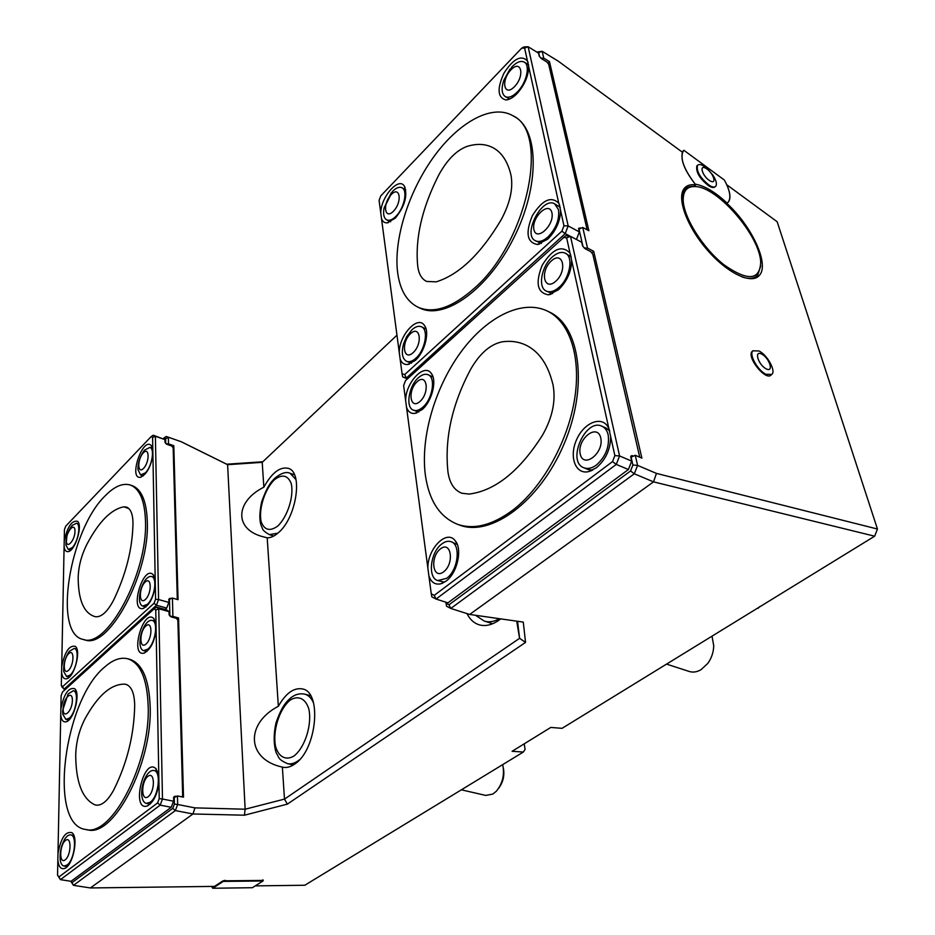 <?xml version="1.0" encoding="UTF-8"?>
<svg xmlns="http://www.w3.org/2000/svg" width="935" height="935" viewBox="0 0 935 935"><rect width="100%" height="100%" fill="white"/><g stroke="black" fill="none" stroke-linecap="round" stroke-linejoin="round"><path stroke-width="1.4" d="M132.992 523.284C132.875 514.18 130.713 508.78 126.517 507.097L123.864 506.828C111.101 509.213 98.701 521.847 86.674 544.731C81.287 555.717 78.447 566.75 78.178 577.842C78.353 600.06 83.823 612.939 94.587 616.504L95.954 616.761C101.716 617.03 107.595 611.502 113.579 600.176C125.991 574.394 132.466 548.763 132.992 523.284M134.687 705.399C134.441 693.279 131.519 686.267 125.898 684.35L124.822 684.151C111.078 683.871 97.754 695.5 84.863 719.05C79.078 730.434 76.027 742.507 75.723 755.27C75.91 782.221 82.268 798.735 94.762 804.79L96.083 805.14C102.008 805.713 107.899 800.64 113.766 789.923C127.148 763.007 134.126 734.828 134.687 705.399M447.958 471.918C449.56 483.126 454.176 490.232 461.796 493.224L469.101 494.077C495.188 490.77 519.673 471.111 542.545 435.102C552.41 417.629 555.928 400.975 553.088 385.15C548.354 365.153 539.437 351.876 526.335 345.331C519.019 341.766 510.977 340.585 502.235 341.813C490.279 344.255 479.713 353.477 470.539 369.489C451.979 404.563 444.452 438.714 447.958 471.918M417.77 266.522C418.81 274.119 421.767 279.098 426.652 281.447L436.259 281.844C459.284 274.598 480.952 253.829 501.289 219.515C510.078 203.07 513.327 188.356 511.024 175.359C507.939 162.164 502.235 153.118 493.925 148.221C486.2 143.826 477.189 143.242 466.881 146.456C456.327 150.441 446.907 160.037 438.644 175.219C421.895 208.295 414.941 238.729 417.77 266.522M63.136 708.742C63.288 697.849 72.568 689.446 72.381 700.502C72.24 711.558 62.855 719.833 63.136 708.742M65.181 859.849C58.987 864.606 59.384 845.065 65.52 840.425C71.703 835.458 71.422 855.174 65.181 859.849M148.174 796.69C141.068 802.148 140.846 781.718 147.882 776.377C154.976 770.697 155.339 791.314 148.174 796.69M146.024 644.04C139.338 650 139.14 631.861 145.766 626.018C152.428 619.87 152.744 638.149 146.024 644.04M66.35 540.266C66.478 530.776 75.162 521.695 74.987 531.314C74.87 540.933 66.105 549.932 66.35 540.266M68.442 670.395C62.668 675.76 63.007 658.859 68.734 653.612C74.496 648.095 74.251 665.112 68.442 670.395M145.393 599.464C138.836 605.553 138.649 588.057 145.147 582.084C151.692 575.831 151.996 593.444 145.393 599.464M143.546 468.388C137.351 474.805 137.176 459.143 143.324 452.844C149.506 446.275 149.775 462.03 143.546 468.388M551.919 212.794C554.665 225.171 536.293 242.025 533.908 229.531C531.244 217.399 549.266 200.452 551.919 212.794M510.942 69.844C521.321 58.858 525.049 75.852 514.495 86.651C504.047 97.439 500.599 80.48 510.942 69.844M391.181 194.62C400.063 185.2 402.506 201.972 393.483 211.181C384.542 220.426 382.322 203.713 391.181 194.62M410.512 333.69C420.142 324.503 422.936 343.694 413.141 352.635C403.464 361.611 400.928 342.526 410.512 333.69M600.773 438.012C604.15 453.3 583.136 469.195 580.191 453.849C576.93 438.889 597.5 422.795 600.773 438.012M551.381 260.9C563.092 250.148 567.639 270.811 555.694 281.295C543.889 291.79 539.705 271.243 551.381 260.9M417.185 381.69C427.073 372.609 429.995 392.677 419.944 401.501C409.998 410.348 407.344 390.409 417.185 381.69M440.432 548.892C451.231 540.278 454.62 563.56 443.622 571.834C432.741 580.156 429.679 557.085 440.432 548.892M683.193 199.459C683.076 216.511 702.489 247.833 723.854 264.698C747.568 281.318 759.839 280.488 760.693 262.221C759.991 236.076 718.022 187.164 695.535 186.579C687.482 186.1 683.368 190.389 683.193 199.459M62.82 714.293L62.774 710.051L68.103 693.969L73.327 690.731C79.206 691.327 76.132 712.774 69.33 718.138L65.882 719.436L62.82 714.293L62.657 711.196M67.028 865.062L64.001 866.044C62.084 865.635 60.833 863.636 60.237 860.06C59.583 852.72 61.079 845.778 64.702 839.209C66.724 836.089 68.711 834.651 70.651 834.897C77.511 835.212 74.578 860.083 67.028 865.062M150.243 802.207L146.327 803.41C143.745 802.733 142.214 799.916 141.746 794.972C141.43 788.415 142.856 782.209 146.012 776.366C148.595 772.065 151.213 770.101 153.854 770.475C161.521 771.153 158.693 796.573 150.243 802.207M147.964 649.077L143.569 650.655C141.501 650 140.297 647.674 139.97 643.701C139.888 636.828 141.688 630.459 145.357 624.592C147.73 621.331 149.974 619.94 152.101 620.396C158.564 621.343 155.479 643.093 147.964 649.077M104.673 667.041C112.738 659.865 120.346 657.083 127.499 658.719C140.25 662.681 147.157 678.553 148.197 706.357C150.418 762.831 111.581 837.526 85.529 829.45C47.591 824.787 64.188 699.696 104.673 667.041M67.823 533.312L72.135 525.447L76.448 523.238C81.275 524.032 78.143 542.066 72.147 547.7L68.325 549.418L65.988 545.222L66.888 536.328M70.16 675.058L66.595 676.461L63.732 671.564C63.288 664.259 65.123 657.527 69.248 651.379L74.239 648.422C79.849 649.077 76.74 669.612 70.16 675.058M147.298 604.361L142.786 606.067C140.858 605.424 139.747 603.239 139.444 599.522C139.397 592.556 141.302 586.151 145.159 580.296C147.438 577.316 149.577 576.065 151.552 576.533C157.688 577.538 154.555 598.307 147.298 604.361M145.346 472.9L140.566 474.968L137.924 469.545C137.971 462.346 140.156 455.871 144.493 450.132L149.881 447.433C155.093 448.543 151.891 466.705 145.346 472.9M105.129 495.877C114.28 486.469 122.625 482.834 130.164 484.984C139.712 488.526 144.82 500.704 145.498 521.52C147.718 573.424 106.719 649.229 83.121 639.423C52.57 633.72 69.669 529.946 105.129 495.877M558.499 209.65C559.609 219.328 556.115 228.432 547.992 236.952C543.223 241.136 539.051 242.41 535.475 240.774C522.081 234.942 542.113 196.105 554.654 203.83L558.499 209.65M511.959 66.817C516.786 62.002 520.9 60.424 524.278 62.107C530.577 65.228 526.428 83.133 517.312 92.016C512.544 96.679 508.523 98.198 505.239 96.585C501.663 93.921 501.172 88.509 503.778 80.363L511.959 66.817M392.466 191.453C396.078 187.806 399.222 186.568 401.886 187.713C408.011 190.144 404.271 208.248 395.937 216.301C392.384 219.807 389.311 221.011 386.728 219.912C383.888 218.217 382.988 214.302 384.028 208.189L392.466 191.453M411.832 329.88C415.362 326.677 418.529 325.625 421.346 326.736C428.908 329.319 425.296 350.193 415.806 358.292C412.347 361.354 409.261 362.359 406.538 361.307C402.155 358.654 401.208 352.729 403.686 343.554L406.561 336.834L411.832 329.88M474.337 288.26C452.528 307.557 433.828 313.903 418.225 307.311C407.005 301.783 400.168 290.399 397.714 273.172C393.343 240.704 407.824 193.381 432.788 158.179C457.671 122.988 491.378 103.575 512.579 115.566C550.668 131.928 526.989 242.843 474.337 288.26M608.182 434.939C609.632 446.673 605.716 456.689 596.448 464.999C591.913 468.306 587.706 469.23 583.849 467.757C566.446 461.668 585.333 417.957 601.883 426.196C605.05 427.657 607.154 430.567 608.182 434.939M552.351 256.915C557.19 252.719 561.514 251.48 565.324 253.186C573.868 256.786 569.836 278.443 558.85 287.489C554.104 291.498 549.897 292.69 546.239 291.065C537.602 287.512 541.482 266.159 552.351 256.915M418.518 377.647C421.989 374.596 425.156 373.614 428.008 374.69C436.119 377.308 432.589 399.245 422.667 407.333C419.266 410.231 416.192 411.178 413.434 410.161C405.264 407.543 408.688 385.898 418.518 377.647M441.776 543.971C445.013 541.505 448.075 540.734 450.95 541.657C461.189 544.24 458.173 570.432 446.591 578.356L437.755 580.553C427.412 577.97 430.345 552.117 441.776 543.971M512.59 510.288C492.242 525.271 473.87 529.946 457.472 524.29C439.777 517.067 429.083 500.728 425.39 475.26C420.388 437.977 434.471 388.773 460.09 353.161C485.674 317.631 521.52 298.768 547.244 310.993C569.847 321.769 581.617 357.345 574.417 400.297C567.264 443.213 541.681 488.128 512.59 510.288M760.693 265.984L757.724 275.077C754.463 278.642 749.227 279.273 742.028 276.959M681.732 199.506L684.362 190.027C686.582 187.269 689.913 186.053 694.331 186.392L696.271 186.649M157.618 771.258L153.854 770.475M146.327 803.41L150.114 804.135M154.158 608.814L156.484 607.072L166.722 609.924L169.025 611.63L158.763 608.779L155.759 610.017L154.158 608.814L62.505 692.005L61.126 695.733L60.857 709.139C63.872 694.051 68.442 687.225 74.59 688.674C80.924 693.057 73.807 720.593 65.988 721.82C63.066 722.346 61.313 720.032 60.74 714.866L57.982 853.538C60.88 838.017 65.532 831.063 71.925 832.676C78.996 837.141 72.755 866.581 64.27 868.545C60.693 869.375 58.554 866.5 57.853 859.943L57.549 875.16L58.917 876.972L157.583 802.943L159.219 798.619L162.48 799.028L160.177 805.14L157.583 802.943M57.549 875.16L60.436 879.648L71.048 881.296L171.234 807.279L160.177 805.14L60.436 879.648L58.917 876.972M127.499 658.719L129.404 659.198C142.19 663.16 149.109 679.044 150.184 706.825C152.44 763.252 113.614 837.877 87.504 829.801L85.529 829.45M151.108 436.633L153.282 435.219L164.946 439.625L155.385 436.271L152.592 437.393L151.108 436.633L65.731 526.148L64.433 529.642L64.211 541.33C67.32 526.814 71.761 520.14 77.547 521.309C83.028 525.493 75.08 551.112 68.126 551.627C65.894 551.907 64.55 550.131 64.106 546.32L61.71 666.725C64.749 651.777 69.295 644.986 75.349 646.377C81.462 650.713 74.122 677.746 66.514 678.763C63.779 679.231 62.131 677.057 61.593 672.253L61.336 685.413L62.61 686.687L154.053 603.262L155.561 599.241L158.576 599.534L156.449 605.226L154.053 603.262M165.133 609.48L166.687 608.077L156.449 605.226L64.024 689.247L62.61 686.687M130.164 484.984L131.952 485.569C141.512 489.11 146.643 501.289 147.333 522.092C149.6 573.973 108.589 649.708 84.956 639.891L83.121 639.423M560.287 207.383L554.654 203.83M535.475 240.774L541.435 243.404M528.661 64.912L524.278 62.107M505.239 96.585L509.68 99.028M405.743 189.723L401.886 187.713M386.728 219.912L390.62 221.782M411.423 363.212L406.538 361.307M421.346 326.736L426.068 329.038M404.703 374.573L561.877 231.179L565.219 233.621L406.351 378.044L402.658 376.91L402.085 373.79L404.703 374.573L406.351 378.044L407.707 378.617M587.145 229.811L548.681 64.27L546.835 61.955L541.482 58.671L539.238 56.123L538.56 53.143L528.135 46.75L523.927 46.925L521.648 48.199L380.79 195.859L379.084 200.382L402.085 373.79M512.579 115.566L514.566 116.7C539.25 129.883 539.834 186.497 513.783 237.934C488.047 289.511 444.522 320.167 420.247 308.223L418.225 307.311M609.807 431.07L605.973 427.985L601.883 426.196M583.849 467.757L587.975 469.464L592.767 470.095M571.273 256.938L565.324 253.186M546.239 291.065L552.643 293.625M433.069 377.109L428.008 374.69M413.434 410.161L418.705 412.043M444.511 582.166L437.755 580.553M450.95 541.657L457.297 544.474M434.237 595.361L436.049 599.054L447.935 602.853L628.402 469.522L616.27 464.414L436.049 599.054L431.853 596.857L431.269 593.818L434.237 595.361L612.53 461.586L616.27 464.414L619.578 455.953L631.698 461.119L628.402 469.522M639.739 457.215L592.813 254.227L590.791 251.69L585.018 248.652L582.563 245.893L581.734 242.27L570.502 236.333L565.675 235.702L405.509 380.615L403.639 385.5L431.269 593.818M547.244 310.993L549.383 312.033C580.319 325.964 588.536 387.183 563.875 444.429C539.577 501.815 490.723 537.193 459.669 525.084L457.472 524.29M709.84 180.759C702.325 176.283 698.644 163.824 706.159 168.452C713.592 172.893 717.344 185.294 709.84 180.759M753.505 278.583L755.223 277.052M683.695 190.611L682.667 191.301M60.857 709.139L60.74 714.866M57.982 853.538L57.853 859.943M159.219 798.619L155.759 610.017M158.915 782.537C157.255 794.937 153.282 802.779 147.005 806.052C131.18 810.902 143.417 757.782 155.619 768.348L158.798 775.781M156.122 630.026C154.275 642.392 150.173 650.106 143.838 653.156C129.684 656.522 143.265 608.475 153.632 618.386L156.016 624.031M156.484 607.072L158.763 608.779L162.48 799.028L173.536 801.201L171.234 807.279M64.211 541.33L64.106 546.32M61.71 666.725L61.593 672.253M65.24 689.527L62.213 687.424L61.336 685.413M155.561 599.241L152.592 437.393M155.315 585.509C153.398 597.851 149.273 605.529 142.938 608.521C129.299 611.513 143.172 564.857 153.024 574.546L155.21 579.735M152.919 454.644C150.839 466.881 146.678 474.431 140.414 477.282C128.282 479.328 142.774 436.505 151.166 445.492L152.814 449.478M153.282 435.219L155.385 436.271L158.576 599.534L168.814 602.409L166.687 608.077M561.877 231.179L563.957 225.744L568.176 225.943L565.219 233.621L570.315 236.31M563.957 225.744L560.556 210.375C560.287 221.186 555.998 230.781 547.7 239.173L537.321 244.491C526.954 242.469 525.306 232.85 532.354 215.658C542.335 199.891 551.136 195.754 558.768 203.234L524.617 48.082L521.648 48.199M560.556 210.375L559.13 203.923M528.731 66.654C528.392 76.296 524.43 85.342 516.868 93.78C512.906 97.754 509.224 99.8 505.823 99.94C497.525 97.602 496.917 88.65 504.023 73.059C513.373 58.695 521.169 54.639 527.41 60.904L527.504 61.079M576.451 239.477L579.373 231.915L568.176 225.943L528.135 46.75L524.617 48.082M380.779 213.168C380.533 197.402 398.719 176.329 404.387 186.182C407.812 195.625 404.797 206.273 395.341 218.124L387.102 222.857C384.437 222.962 382.579 221.56 381.503 218.65M399.28 352.647C398.929 335.42 417.746 314.756 424.443 325.45C429.936 332.194 424.642 352.32 415.198 360.478L407.73 364.463C404.072 364.802 401.536 362.955 400.11 358.9M612.53 461.586L614.868 455.602L619.578 455.953L570.502 236.333L566.645 237.864L563.244 237.408M614.868 455.602L610.649 436.598C610.508 449.373 605.705 459.81 596.214 467.909L588.208 471.707C575.341 474.442 569.006 456.712 576.439 440.034C583.487 423.193 600.924 415.409 607.797 426.594L608.884 428.627L566.645 237.864M610.649 436.598L608.884 428.627M571.647 260.433C571.39 271.653 566.996 281.447 558.44 289.803L548.436 294.805C537.286 292.947 535.206 283.118 542.16 265.306C552.316 249.002 561.479 244.806 569.649 252.731L570.14 253.654M405.661 400.753C405.264 383.034 424.256 362.535 431.339 373.486C437.241 380.568 431.876 401.547 422.059 409.659L414.953 413.375C410.909 413.831 408.104 411.809 406.526 407.298M427.879 568.246C427.353 548.88 446.72 528.988 455.181 540.722C462.743 548.997 457.238 573.354 445.983 581.173L440.56 583.861C434.95 584.924 431.058 582.236 428.884 575.796M503.381 768.161C504.69 775.454 503.17 782.092 498.811 788.053M709.595 185.527C700.373 178.281 696.318 171.561 697.452 165.378C699.216 163.672 702.314 164.618 706.755 168.23L712.938 175.231C716.175 180.326 717.145 183.973 715.813 186.17C714.656 187.456 712.575 187.245 709.595 185.527M766.151 368.834C758.18 364.802 753.774 349.889 761.745 354.12C769.61 358.117 774.11 372.936 766.151 368.834M169.025 611.63L169.106 614.844L171.035 616.843L176.329 618.304L177.872 620.209L182.676 795.907L181.659 796.807M176.283 796.328L174.261 796.468L173.454 797.847M173.536 801.201L173.852 797.555M164.946 439.625L165.004 442.395L166.804 444.289L171.724 446.007L173.162 447.783L177.288 598.751L176.692 599.288M171.234 598.482L169.352 598.575L168.744 599.662M168.814 602.409L169.106 599.335M407.391 378.897L402.658 376.91M579.373 231.915L578.555 228.35L580.845 228.128M631.698 461.119L630.693 456.712L631.3 455.719L633.287 456M502.691 764.678C504.771 774.612 502.656 783.448 496.356 791.209L492.862 794.06L485.756 795.428L461.563 789.865M696.844 165.904L697.452 165.378L696.844 165.904C695.722 172.098 699.766 178.807 708.987 186.042C711.979 187.76 714.048 187.97 715.205 186.684L715.228 186.673M695.196 184.195L695.219 184.172C704.558 185.703 715.17 192.002 727.044 203.059L726.799 203.316C752.126 226.375 769.821 264.85 759.267 275.474C751.518 284.743 727.313 273.265 707.14 249.832C686.863 226.527 676.437 197.846 684.221 188.461C686.734 185.34 690.591 184.16 695.769 184.896C684.829 170.941 680.388 160.06 682.445 152.253L558.417 61.278L542.16 51.285L543.738 58.11L542.16 59.092M765.952 374.269C757.642 370.435 748.736 354.365 752.897 350.812L758.998 350.976C767.296 354.914 776.097 370.844 771.901 374.409L765.952 374.269M173.454 798.011L177.44 795.954L177.65 804.486L174.389 804.088L174.226 797.438M177.101 619.25L178.55 617.965L172.893 616.399L171.689 617.03M172.297 616.492L169.878 616.013L169.469 599.393L171.83 598.178L172.426 598.084L172.893 616.399M168.756 600.036L169.469 599.393M177.288 598.751L176.575 599.253M172.531 447.012L173.805 445.714L168.522 443.88L167.435 444.511M167.973 443.961L165.822 443.599M543.001 58.239L540.652 58.005M578.765 229.25L582.75 227.45L587.496 248.044L585.731 249.026M582.867 246.045L578.987 229.052M586.689 248.172L583.966 247.822M630.833 457.344L635.262 455.287L637.588 465.385L634.292 473.788L450.787 608.451L446.556 606.231L446.007 603.227L448.999 604.793L630.552 470.971L632.89 465.034L631.09 457.157M445.866 602.187L446.007 603.227M448.999 604.793L450.787 608.451L469.674 614.447L523.284 622.102L525.54 642.403L287.372 804.123L284.474 799.144L519.603 638.301L517.523 621.284M630.552 470.971L634.292 473.788L653.518 481.864L656.44 473.402L877.451 529.023L777.16 221.735L726.834 184.814C730.352 192.867 730.866 198.594 728.388 202.007L726.799 203.316M632.89 465.034L637.588 465.385L656.44 473.402M263.273 880.069L262.992 880.98L252.392 887.712L212.771 888.25L211.567 886.427M222.927 880.887L223.278 881.389L212.771 888.25M70.768 881.261L73.468 885.34L90.403 887.946L192.972 813.976L194.948 807.875L177.65 804.486L175.348 810.575L73.468 885.34L71.972 882.675L172.765 808.389L174.389 804.088M70.896 881.273L71.972 882.675M287.372 804.123L244.444 815.203L192.972 813.976L175.348 810.575L172.765 808.389M695.219 184.172C683.742 169.06 679.768 157.98 683.286 150.956L683.894 150.301L724.368 180.046C729.919 190.319 731.24 197.612 728.33 201.937L727.044 203.059M683.894 150.301L682.036 151.961M539.518 56.299L538.677 52.605L542.16 51.285L536.819 52.068M771.176 374.947C765.847 381.422 746.072 356.784 752.231 351.315L752.944 350.765M538.677 52.605L537.742 52.64M177.44 795.954L183.505 797.169L178.55 617.965M172.426 598.084L178.047 599.674L173.805 445.714M165.717 443.459L165.6 438.632L168.37 437.522L168.522 443.88M165.6 438.632L164.093 437.884L163.239 438.772M164.093 437.884L166.231 436.47L181.425 441.811L226.702 464.204L262.77 461.773M582.75 227.45L588.886 230.746L549.476 61.628L543.738 58.11M549.476 61.628L547.875 63.253M635.262 455.287L641.889 458.138L593.678 251.293L587.496 248.044M593.678 251.293L591.797 252.953M469.674 614.447L653.518 481.864L874.646 536.199L877.451 529.023L874.646 536.199L562.052 728.342L550.797 727.43L512.111 751.296L523.355 752.032L525.096 749.391L524.196 743.839M223.278 881.389L262.992 880.98M262.338 880.443L225.732 880.805M694.062 186.381L695.769 184.896M194.948 807.875L245.145 809.219L227.602 464.683L183.318 442.781M166.231 436.47L181.425 441.811M278.349 706.276C285.771 693.267 293.765 687.482 302.332 688.92C322.4 691.748 316.778 750.326 294.583 764.152C290.481 766.992 286.566 768.021 282.861 767.226L282.37 767.109C246.524 759.419 245.064 723.62 278.349 706.276L267.2 537.812L261.297 536.281C233.867 528.17 235.889 501.137 263.845 487.193C271.781 472.829 279.892 466.542 288.202 468.33C303.443 471.871 296.477 518.13 278.174 532.88C274.306 536.246 270.647 537.882 267.2 537.812M245.145 809.219L284.485 799.098L282.37 767.109M263.845 487.193L262.209 462.334L227.602 464.683M525.54 642.403L519.603 638.301M255.278 885.877L304.798 885.258L523.355 752.032M263.214 880.525L262.501 879.987M225.393 880.338L222.869 880.922L214.501 886.392L90.403 887.946M244.444 815.203L245.11 809.254M396.966 335.162L262.209 462.334M227.567 464.672L226.702 464.204M758.016 608.381L759.652 606.64M519.568 638.301L516.716 621.167M500.728 618.876L498.834 620.302C491.798 625.118 485.171 626.602 478.942 624.744C473.823 623.061 469.837 619.344 466.974 613.582M712.084 636.501L713.732 645.746C713.557 652.244 711.57 658.135 707.783 663.418L700.993 669.717C696.961 672.055 693.057 672.639 689.282 671.482L666.83 664.201M123.864 506.828L128.866 508.558M124.822 684.151L126.996 684.736M290.049 700.221C298.055 695.044 305.488 698.363 308.807 708.905C312.255 724.438 305.009 747.521 293.999 755.983C285.818 760.868 278.56 756.953 275.521 746.317C272.482 730.854 279.401 708.905 290.049 700.221M274.399 479.772C282.148 473.905 287.746 475.132 291.194 483.453C294.198 495.912 287.594 516.798 277.683 526.113C269.829 531.676 264.313 530.18 261.134 521.625C258.457 509.154 264.792 489.204 274.399 479.772M173.863 797.345L175.441 796.164M168.756 599.954L170.579 598.295M299.516 759.746C295.331 763.147 291.334 764.444 287.512 763.65C277.134 758.963 279.366 757.315 276.772 753.879C276.842 754.767 271.442 742.974 276.035 722.72C281.902 706.252 286.087 701.928 290.855 697.802C295.144 694.366 299.796 693.151 304.775 694.156C308.515 695.172 311.449 698.106 313.564 702.98M277.835 533.172L269.362 534.621C260.912 529.736 263.132 528.696 261.204 525.704C261.262 525.4 257.861 519.416 261.718 501.663C267.387 485.99 270.951 482.168 274.855 478.147C281.306 473.017 286.402 471.404 290.166 473.332L296.009 479.643M578.742 229.157L580.238 227.801M631.09 456.642L632.446 455.637M499.512 618.701C494.077 621.74 488.982 622.523 484.213 621.062L492.675 623.738M146.012 776.366L142.669 785.412L141.746 794.972M72.135 525.447C68.477 530.274 66.432 535.697 65.999 541.704L65.988 545.222M509.961 69.12L503.778 80.363M391.239 192.832L384.028 208.189M406.561 336.834L403.686 343.554M695.535 186.579L694.331 186.392M65.882 719.436L68.804 720.079M73.327 690.731L76.238 691.421M64.001 866.044L67.191 866.558M70.651 834.897L73.818 835.458M143.569 650.655L146.853 651.496M152.101 620.396L155.362 621.284M68.325 549.418L70.791 550.131M76.448 523.238L78.914 523.986M66.595 676.461L69.295 677.104M74.239 648.422L76.927 649.1M142.786 606.067L145.93 606.932M151.552 576.533L154.684 577.433M140.566 474.968L143.289 475.868M149.881 447.433L152.592 448.368M682.503 191.652L684.362 190.027M66.724 721.551L65.988 721.82M72.556 833.284L71.925 832.676M65.111 868.171L64.27 868.545M156.402 769.178L155.619 768.348M148.092 805.584L147.005 806.052M154.263 619.11L153.632 618.386M144.761 652.84L143.838 653.156M68.722 551.451L68.126 551.627M67.215 678.529L66.514 678.763M153.62 575.235L153.024 574.546M143.826 608.241L142.938 608.521M151.645 446.089L151.166 445.492M141.15 477.095L140.414 477.282M559.796 205.548L558.768 203.234M539.588 244.07L537.321 244.491M528.158 62.703L527.41 60.904M507.495 99.741L505.823 99.94M405.054 187.409L404.387 186.182M388.434 222.635L387.102 222.857M425.355 327.005L424.443 325.45M409.46 364.066L407.73 364.463M609.433 429.96L607.797 426.594M591.668 470.609L588.208 471.707M570.794 255.243L569.649 252.731M550.949 294.28L548.436 294.805M432.344 375.18L431.339 373.486M416.846 412.884L414.953 413.375M456.584 542.896L455.181 540.722M443.003 582.996L440.56 583.861M287.512 763.65L293.356 764.959M304.775 694.156L310.537 695.64M269.362 534.621L273.733 536.047M290.166 473.332L294.502 474.863M682.106 152.019L683.286 150.956M752.897 350.812L752.231 351.315M759.267 275.474L756.719 277.496M728.388 202.007L726.951 203.222M484.213 621.062L475.518 615.277"/></g></svg>
